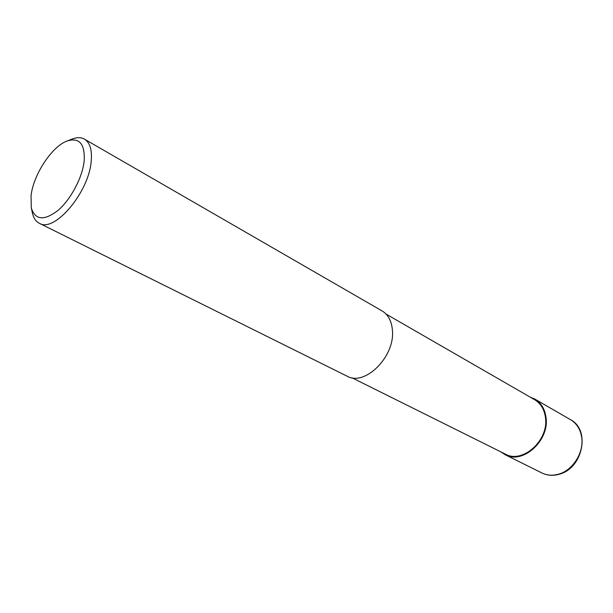 <?xml version="1.0" encoding="UTF-8"?>
<svg xmlns="http://www.w3.org/2000/svg" width="613" height="613" viewBox="0 0 613 613"><rect width="100%" height="100%" fill="white"/><g stroke="black" fill="none" stroke-linecap="round" stroke-linejoin="round"><path stroke-width="0.92" d="M530.191 397.132L534.873 399.101C541.103 402.864 544.804 408.909 545.984 417.238C549.815 440.471 522.667 464.876 505.074 454.67L500.844 451.858M386.052 314.063L534.536 399.638C540.651 403.323 544.283 409.254 545.44 417.422C549.187 440.195 522.575 464.102 505.327 454.095L351.9 377.746M67.169 140.967L72.142 139.051C76.954 137.22 81.062 137.251 84.456 139.136C89.904 142.515 92.165 149.779 91.237 160.935C89.169 192.068 54.358 233.17 39.324 223.278C35.876 221.5 33.577 218.098 32.443 213.071L31.286 207.876L31.041 195.746C33.409 174.567 51.898 146.377 67.169 140.967C79.33 137.258 85.008 143.848 84.196 160.736C82.563 177.149 71.077 199.079 58.296 210.159C44.197 221.04 35.194 220.282 31.286 207.876M84.456 139.136L382.029 310.891C388.297 314.699 391.768 321.304 392.45 330.698C394.91 356.942 364.635 386.673 347.027 376.152L39.324 223.278M534.873 399.101L570.542 419.69C576.71 423.414 580.434 429.307 581.699 437.368C584.105 452.402 572.956 470.209 558.75 474.117C552.704 475.864 547.102 475.489 541.953 472.991L505.074 454.67M570.542 419.69C590.756 429.889 582.817 468.301 559.355 474.201C553.156 475.995 547.355 475.596 541.953 472.991"/></g></svg>
